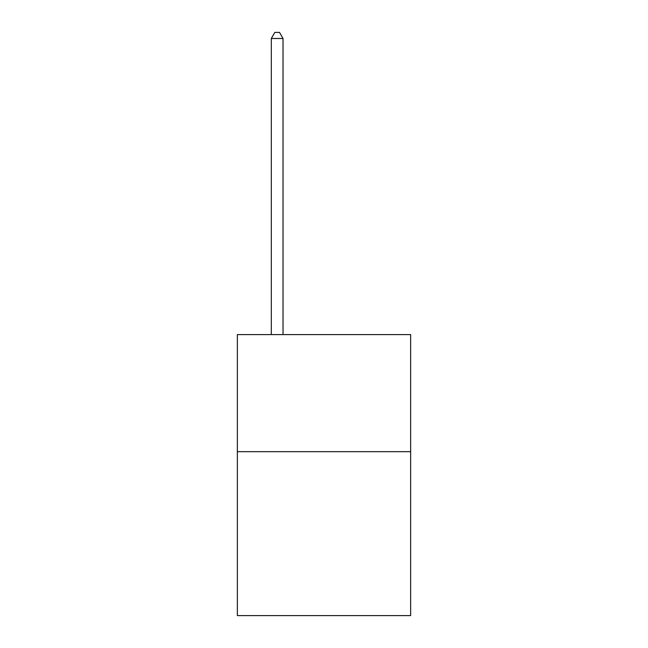 <?xml version="1.0" encoding="UTF-8"?>
<svg xmlns="http://www.w3.org/2000/svg" width="648" height="648" viewBox="0 0 648 648"><rect width="100%" height="100%" fill="white"/><g stroke="black" fill="none" stroke-linecap="round" stroke-linejoin="round"><path stroke-width="0.97" d="M410.646 451.672L410.646 615.6L237.354 615.6L237.354 334.587L410.646 334.587L410.646 451.672L237.354 451.672M283.022 334.587L283.022 38.491L271.31 38.491L271.31 334.587M271.31 38.491L274.825 32.4L279.507 32.4L283.022 38.491"/></g></svg>
